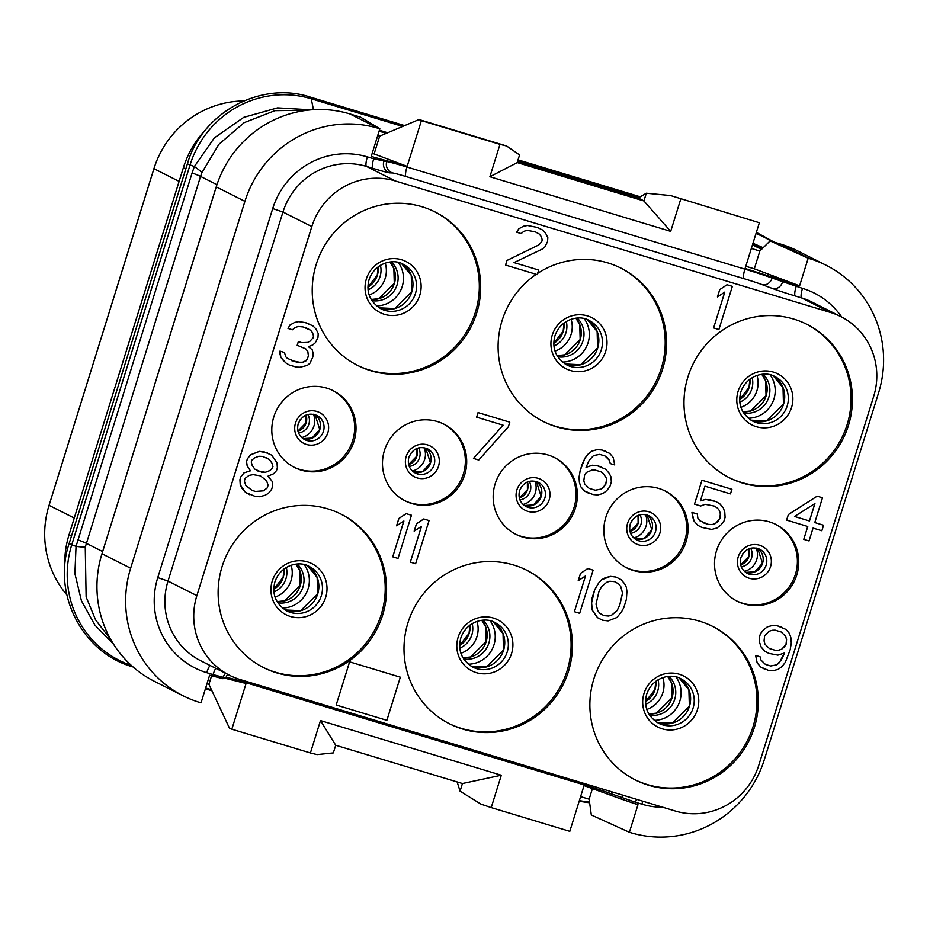 <?xml version="1.0" encoding="UTF-8"?>
<svg xmlns="http://www.w3.org/2000/svg" width="930" height="930" viewBox="0 0 930 930"><rect width="100%" height="100%" fill="white"/><g stroke="black" fill="none" stroke-linecap="round" stroke-linejoin="round"><path stroke-width="1.4" d="M206.018 129.34A95 92.605 116.8 0 0 183.361 167.749L69.087 534.634A95 92.605 116.8 0 0 64.775 566.963M243.753 100.963A95 92.605 116.8 0 0 153.927 168.679L49.058 505.35A95 92.605 116.8 0 0 66.844 594.851M806.229 324A85.955 83.793 -63.2 0 1 847.114 424.661A85.955 83.793 116.8 0 1 728.829 477.497M848.474 425.336A85.955 83.793 -63.2 0 1 729.504 477.834A85.955 83.793 -63.2 0 1 687.944 376.836A85.955 83.793 -63.2 0 1 806.903 324.338A85.955 83.793 -63.2 0 1 848.474 425.336M675.192 810.995A67.855 66.146 116.8 0 0 758.729 765.402L873.677 396.354A67.855 66.146 116.8 0 0 840.86 316.619A67.855 66.146 116.8 0 0 830.478 312.457L395.355 180.978A67.855 66.146 116.8 0 0 311.817 226.571L196.869 595.619A67.855 66.146 116.8 0 0 229.687 675.366A67.855 66.146 116.8 0 0 240.08 679.516L675.192 810.995M716.507 550.746A42.978 41.897 -63.2 0 1 775.992 524.508A42.978 41.897 -63.2 0 1 796.766 575.007A42.978 41.897 -63.2 0 1 737.281 601.257A42.978 41.897 -63.2 0 1 716.507 550.746M605.825 517.301A42.978 41.897 -63.2 0 1 665.31 491.063A42.978 41.897 -63.2 0 1 686.084 541.562A42.978 41.897 -63.2 0 1 626.599 567.812A42.978 41.897 -63.2 0 1 605.825 517.301M495.144 483.856A42.978 41.897 -63.2 0 1 554.629 457.618A42.978 41.897 -63.2 0 1 575.403 508.117A42.978 41.897 -63.2 0 1 515.929 534.366A42.978 41.897 -63.2 0 1 495.144 483.856M384.462 450.411A42.978 41.897 -63.2 0 1 443.947 424.173A42.978 41.897 -63.2 0 1 464.721 474.672A42.978 41.897 -63.2 0 1 405.248 500.921A42.978 41.897 -63.2 0 1 384.462 450.411M273.78 416.966A42.978 41.897 -63.2 0 1 333.266 390.728A42.978 41.897 -63.2 0 1 354.039 441.227A42.978 41.897 -63.2 0 1 294.566 467.476A42.978 41.897 -63.2 0 1 273.78 416.966M593.828 678.97A85.955 83.793 -63.2 0 1 712.798 626.471A85.955 83.793 -63.2 0 1 754.358 727.481A85.955 83.793 -63.2 0 1 635.399 779.979A85.955 83.793 -63.2 0 1 593.828 678.97M407.956 622.809A85.955 83.793 -63.2 0 1 526.926 570.311A85.955 83.793 -63.2 0 1 568.486 671.309A85.955 83.793 -63.2 0 1 449.516 723.807A85.955 83.793 -63.2 0 1 407.956 622.809M222.084 566.637A85.955 83.793 -63.2 0 1 341.043 514.139A85.955 83.793 -63.2 0 1 382.614 615.149A85.955 83.793 -63.2 0 1 263.643 667.647A85.955 83.793 -63.2 0 1 222.084 566.637M316.188 264.492A85.955 83.793 -63.2 0 1 435.147 211.994A85.955 83.793 -63.2 0 1 476.718 313.003A85.955 83.793 -63.2 0 1 357.748 365.502A85.955 83.793 -63.2 0 1 316.188 264.492M400.319 677.18L349.575 661.835L336.183 705.021L386.868 720.343L400.319 677.18L349.622 661.858L336.183 705.021M732.352 286.359L727.016 284.743L719.739 289.579L717.448 296.926L724.784 292.113L713.624 327.93L718.902 329.522L732.352 286.359L727.062 284.766L719.785 289.602L717.495 296.949M724.714 292.16L713.624 327.93M506.955 260.447L505.571 265.062L537.249 274.629L538.679 270.037L514.034 262.597L542.33 249.042L544.957 246.822L547.549 241.579L547.817 237.638L545.433 232.895L542.492 230.001L537.494 227.478L527.531 225.479L523.439 226.246L518.719 228.838L516.696 232.244L521.149 233.593L523.764 231.372L526.973 230.338L535.18 231.803L539.249 234.035L541.318 236.673L542.225 239.952L541.655 241.788L538.749 244.939L506.955 260.447L505.571 265.062M537.645 273.374A85.955 83.793 -63.2 0 1 621.031 268.166A85.955 83.793 -63.2 0 1 662.59 369.175A85.955 83.793 -63.2 0 1 543.632 421.674A85.955 83.793 -63.2 0 1 502.061 320.664A85.955 83.793 -63.2 0 1 536.226 274.327M538.679 270.037L514.046 262.586M542.492 230.001L537.447 227.455L527.484 225.455L523.392 226.222L518.766 228.861L516.743 232.268M296.728 362.212L287.382 358.387L285.905 356.946L284.406 352.47L279.965 351.122L280.883 357.422L285.905 362.956L289.184 364.967L296.228 367.094L300.03 367.234L307.33 365.42L309.957 363.2L312.84 357.039L313.096 353.098L312.201 349.808L308.365 346.646L312.747 344.96L315.363 342.728L317.967 337.485L318.223 333.545L315.851 328.813L312.899 325.907L305.226 322.571L298.774 321.629L294.682 322.408L290.021 325.012L287.998 328.418L292.439 329.778L295.054 327.558L298.274 326.511L302.959 326.93L310.55 330.208L312.62 332.847L313.515 336.137L312.945 337.974L310.039 341.112L307.702 342.414L301.855 342.659L298.332 341.601L297.193 345.274L305.749 348.866L307.818 351.505L308.435 355.713L307.295 359.387L305.842 360.956L301.459 362.642L291.45 360.619M305.703 348.843L307.772 351.482L308.388 355.69L307.249 359.364L303.459 362.235L296.775 362.235M817.168 496.167L788.326 514.581L786.606 520.091L807.775 526.496L803.764 539.354L809.054 540.946L813.053 528.089L821.853 530.751L823.573 525.241L814.773 522.579L822.492 497.783L817.168 496.167L788.361 514.604L786.652 520.114M807.728 526.473L803.764 539.354M823.573 525.241L814.773 522.567M708.416 524.392L699.953 520.835L697.884 518.208L697.268 513.999L691.943 512.384L694.059 521.056L697.593 525.148L701.755 527.415L711.717 529.426L716.984 527.996L720.762 525.125L723.959 521.056L725.098 517.382L724.772 512.267L723.273 507.792L719.727 503.711L715.577 501.433L705.603 499.433L700.406 500.84L704.963 486.181L730.492 493.9L731.875 489.285L701.952 480.24L694.512 504.118L700.72 506.001L705.103 504.304L714.182 506.048L717.379 508.013L719.448 510.64L720.343 513.93L719.797 518.789L715.437 523.497L712.229 524.543L708.416 524.392L703.161 522.8M592.422 465.233L586.04 467.325L589.213 460.245L593.573 455.537L599.711 454.375L604.988 455.967L609.371 460.303L610.266 463.582L614.718 464.942L613.196 457.444L609.65 453.363L601.977 450.027L597.281 449.62L592.026 451.038L588.248 453.921L585.051 457.978L580.169 470.568L579.041 477.264L579.378 482.391L580.878 486.855L584.412 490.947L592.98 494.539L597.665 494.958L602.919 493.528L606.709 490.656L609.894 486.588L611.324 481.996L610.998 476.881L609.208 473.324L605.674 469.243L597.106 465.639L592.422 465.233L586.063 467.29M509.733 422.162L478.055 412.583L476.625 417.175L503.072 425.173L473.463 458.432L478.741 460.025L508.35 426.765L509.78 422.174L478.101 412.606L476.672 417.198M503.025 425.161L473.463 458.432M267.573 452.887L259.319 451.387L250.565 454.77L247.38 458.827L246.52 461.582L247.136 465.791L250.391 470.789L243.962 472.87L240.777 476.927L239.917 479.682L240.242 484.809L245.567 492.447L255.006 496.318L259.703 496.725L264.957 495.306L268.456 493.342L271.641 489.285L272.502 486.53L272.176 481.403L268.038 476.137L273.583 473.789L276.489 470.65L277.349 467.895L277.012 462.768L271.688 455.13L264.05 451.817L259.365 451.41L250.612 454.793L247.415 458.85L246.566 461.606L247.182 465.814L250.437 470.813L244.009 472.893L240.824 476.95L239.963 479.706L240.289 484.832L242.079 488.39L245.613 492.47L249.728 494.725M770.633 665.985L765.39 664.404L760.973 660.056L760.066 656.766L755.625 655.418L757.148 662.904L760.682 666.996L768.366 670.332L773.051 670.739L778.305 669.309L782.095 666.438L785.28 662.381L790.175 649.791L791.29 643.095L790.965 637.968L789.465 633.493L785.92 629.412L777.364 625.809L772.679 625.402L767.413 626.832L763.635 629.703L760.438 633.76L759.298 637.434L759.624 642.56L761.124 647.036L764.669 651.116L768.785 653.36L777.91 655.127L784.339 653.046L783.769 654.883L781.165 660.126L776.771 664.822L770.633 665.985L765.378 664.392M784.281 653.069L779.433 662.613L776.817 664.845L770.679 665.996M593.119 570.148L587.795 568.532L580.506 573.357L578.216 580.704L585.551 575.903L574.391 611.719L579.669 613.312L593.119 570.148L587.83 568.556L580.553 573.38L578.262 580.727M585.481 575.937L574.391 611.719M594.677 589.701L592.108 597.967L591.55 602.826L592.189 610.045L597.513 617.683L602.559 620.229L608.115 620.903L616.881 617.52L621.519 611.894L623.832 607.557L626.402 599.292L626.936 591.422L626.32 587.214L624.53 583.656L620.996 579.576L615.997 577.065L610.429 576.379L601.675 579.762L598.722 582.889L594.677 589.701L591.596 602.849L592.236 610.068L597.56 617.706M620.996 579.576L615.951 577.042L610.382 576.356L605.128 577.786L601.629 579.739L598.769 582.912L594.723 589.725M411.467 515.255L406.143 513.639L398.854 518.475L396.564 525.822L403.899 521.009L392.739 556.826L398.017 558.419L411.467 515.255L406.178 513.662L398.9 518.498L396.61 525.845M403.829 521.056L392.739 556.826M429.067 520.579L423.743 518.952L416.454 523.788L414.164 531.135L421.499 526.322L410.339 562.139L415.617 563.743L429.067 520.579L423.789 518.975L416.5 523.811L414.21 531.158M421.43 526.368L410.339 562.139M592.538 788.256L589.12 799.207L591.317 814.982L629.389 832.28L637.992 804.659L635.039 803.764L635.504 802.253L641.851 804.171A76.911 74.97 116.8 0 0 662.997 807.31M751.347 248.461L759.857 251.03L754.311 268.84L799.591 285.836L745.104 268.479L759.357 222.735L670.53 195.532L646.315 193.231L638.236 197.997L517.533 161.518M799.591 285.836L808.193 258.215L809.46 258.598A108.578 105.834 -63.2 0 1 826.084 265.236A108.578 105.834 -63.2 0 1 878.583 392.82L764.309 759.705A108.578 105.834 -63.2 0 1 630.656 832.664L629.389 832.28M622.379 795.034A9.044 7.545 110.6 0 1 621.903 797.789L621.484 799.137L584.04 785.606L584.249 784.943A27.144 1.023 -162.7 0 1 611.452 793.871L635.504 802.253A9.044 1.988 106.8 0 1 636.55 799.323M621.484 799.137L635.039 803.764M589.12 799.207L580.611 796.626M211.575 675.808L208.925 684.317L206.983 683.736M752.672 244.195L762.53 248.391M372.174 153.369L374.116 153.95L379.661 136.14L377.72 135.559M216.946 184.675L200.555 176.409L201.88 172.689L218.91 144.29L244.148 122.655L274.885 110.67L307.516 110.217M110.716 639.468L95.627 619.961L86.13 596.967L85.258 547.142L200.555 176.409A67.855 2.558 17.3 0 0 192.103 172.922L194.358 166.54L214.365 137.849L243.73 117.354L277.535 107.868L311.259 109.845M752.951 243.288L763.205 247.729M201.88 172.689A67.39 7.463 25 0 0 194.358 166.54L190.069 164.924A98.441 95.953 -63.2 0 1 311.248 98.789L313.468 109.682M85.258 547.142A67.611 2.976 10.7 0 1 76.039 546.375L192.103 172.922M113.669 644.397L94.848 625.03L81.422 600.745L74.9 573.612L76.039 546.375L71.761 544.759L190.069 164.924A18.1 0.686 17.3 0 1 187.442 163.727C201.95 112.646 260.737 80.701 310.19 97.069A18.1 3.987 106.8 0 1 311.248 98.789L402.69 126.422M154.461 681.353A108.578 105.834 -63.2 0 1 101.963 553.769L130.642 568.23A108.578 105.834 -63.2 0 0 183.14 695.814L154.461 681.353M841.708 317.049A76.911 74.97 116.8 0 0 802.497 288.37L772.109 278.07A27.144 1.023 17.3 0 0 744.895 269.142L406.945 167.016A27.144 1.023 17.3 0 0 386.729 161.622L373.721 158.798L374.186 157.286L371.233 156.403L379.835 128.77L360.549 117.145L349.889 113.925A108.578 105.834 -63.2 0 0 216.237 186.883L101.963 553.769M374.116 153.95L407.154 166.354L374.186 157.286M745.104 268.479L744.895 269.142A9.044 1.988 -73.2 0 0 744.012 278.686L406.061 176.561A9.044 1.988 -73.2 0 1 406.945 167.016L421.395 120.621L419 119.528L379.661 136.14M506.618 146.01L519.579 154.938L517.173 162.645L489.889 176.735L499.968 144.359L506.618 146.01L419 119.528M759.357 222.735L670.53 195.532M499.968 144.359L421.395 120.621M680.772 198.997L670.693 231.372L489.889 176.735M754.311 268.84L745.79 266.271M670.693 231.372L643.909 200.95L646.315 193.231M517.208 162.564L643.909 200.95M638.236 197.997L643.909 200.857M759.857 251.03L770.11 240.905L808.193 258.215M826.084 265.236L797.405 250.775A108.578 105.834 -63.2 0 0 780.782 244.137L770.11 240.905M183.14 695.814A108.578 105.834 -63.2 0 0 199.764 702.464L201.031 702.848L209.634 675.215L222.747 678.644L225.769 678.412L246.078 683.48L246.287 682.818L584.249 784.943A9.044 1.988 106.8 0 1 584.679 783.641M216.237 186.883L244.916 201.345L130.642 568.23M244.916 201.345A108.578 105.834 -63.2 0 1 378.568 128.387L379.835 128.77M208.925 684.317L229.443 728.132L231.837 729.213L310.411 752.963L320.49 720.587L501.305 775.225L491.214 807.6L569.799 831.339L584.04 785.606M231.837 729.213L246.078 683.48M310.411 752.963L317.06 754.602L333.335 752.905L335.73 745.256L462.419 783.537L501.305 775.225M491.214 807.6L480.961 804.136L460.071 791.198L457.142 781.944M320.49 720.587L335.73 745.256M460.071 791.198L462.419 783.537M775.306 524.171A42.978 41.897 -63.2 0 1 795.417 574.322A42.978 41.897 116.8 0 1 736.618 600.908M664.625 490.726A42.978 41.897 -63.2 0 1 684.736 540.876A42.978 41.897 116.8 0 1 625.937 567.463M553.943 457.281A42.978 41.897 -63.2 0 1 574.054 507.431A42.978 41.897 116.8 0 1 515.255 534.018M443.261 423.836A42.978 41.897 -63.2 0 1 463.373 473.986A42.978 41.897 116.8 0 1 404.573 500.573M332.58 390.391A42.978 41.897 -63.2 0 1 352.691 440.541A42.978 41.897 116.8 0 1 293.892 467.127M712.124 626.134A85.955 83.793 -63.2 0 1 753.009 726.795A85.955 83.793 116.8 0 1 634.725 779.631M526.24 569.974A85.955 83.793 -63.2 0 1 567.137 670.635A85.955 83.793 116.8 0 1 448.841 723.47M340.368 513.802A85.955 83.793 -63.2 0 1 381.254 614.463A85.955 83.793 116.8 0 1 262.969 667.298M434.473 211.656A85.955 83.793 -63.2 0 1 475.358 312.317A85.955 83.793 116.8 0 1 357.074 365.153M538.749 244.939L507.001 260.47M542.225 239.952L541.69 241.812L538.796 244.95M541.318 236.673L542.271 239.975M539.249 234.035L541.365 236.685M535.18 231.803L539.295 234.058M620.356 267.828A85.955 83.793 -63.2 0 1 661.242 368.489A85.955 83.793 116.8 0 1 542.946 421.325M285.905 362.956L289.184 364.967M282.953 360.061L285.952 362.979M280.883 357.422L282.999 360.084M279.988 354.132L280.93 357.446M284.406 352.47L280.011 351.133L280.035 354.156M301.855 342.659L298.379 341.624L297.24 345.297M307.702 342.414L301.901 342.682M310.039 341.112L307.749 342.438M312.945 337.974L310.085 341.136M313.515 336.137L312.992 337.997M312.62 332.847L313.561 336.16M306.481 327.988L310.585 330.231L312.654 332.87M294.682 322.408L290.067 325.035L288.033 328.441M298.774 321.629L294.729 322.431M305.226 322.571L298.821 321.652M306.981 323.105L305.261 322.594M312.899 325.907L307.028 323.128M822.446 497.759L817.214 496.19M794.522 516.464L814.924 503.537L809.484 520.986L794.522 516.464L809.484 520.986M814.854 503.572L809.449 520.963M694.512 504.118L701.952 480.24M731.922 489.308L701.999 480.264M705.603 499.433L700.395 500.875M710.288 499.84L705.649 499.457M715.612 501.456L710.334 499.863M694.059 521.056L697.64 525.171L701.755 527.415M692.559 516.592L694.094 521.079M691.943 512.384L692.606 516.615M697.268 513.999L691.99 512.407M712.229 524.543L708.462 524.415M715.437 523.497L712.275 524.567M718.053 521.277L715.484 523.52M719.797 518.789L718.1 521.3M720.366 516.952L719.843 518.812M720.343 513.93L720.413 516.975M719.448 510.64L720.39 513.953M717.379 508.013L719.495 510.663M714.182 506.048L717.425 508.036M584.412 490.947L588.574 493.214M579.378 482.391L580.913 486.878L584.459 490.97M579.041 477.264L579.425 482.414M580.169 470.568L579.088 477.288M582.168 464.14L580.215 470.592M585.051 457.978L582.215 464.163M588.248 453.921L585.098 458.002M592.026 451.038L588.283 453.945M597.281 449.62L592.073 451.062M601.977 450.027L597.327 449.643M605.535 451.108L602.024 450.05M609.371 460.303L610.312 463.605M607.302 457.665L609.406 460.327M604.988 455.967L607.348 457.688M597.106 465.639L592.468 465.256M601.559 466.988L597.153 465.663M600.978 471.847L603.314 473.544L606.616 478.566L605.779 484.344L601.419 489.052L595.281 490.215L589.12 488.355L584.703 484.007L583.796 480.717L584.633 474.939L586.377 472.452L591.922 470.103L594.84 469.987L601.001 471.847L603.361 473.568L606.616 478.566L606.639 481.589M606.592 481.566L604 486.809L601.385 489.041L595.235 490.191L589.109 488.343M252.042 490.389L245.857 485.507L244.358 481.043L245.218 478.287L249.007 475.404L253.1 474.637L260.423 475.846L266.608 480.729L268.107 485.204L267.247 487.959L263.457 490.831L255.564 491.459L252.042 490.389L255.564 491.459M266.143 457.479L269.375 459.455L272.037 463.28L272.943 466.569L272.374 468.406L269.758 470.627L265.376 472.312L261.562 472.173L254.808 469.127L252.146 465.302L251.251 462.024L251.821 460.187L254.436 457.955L258.819 456.27L262.62 456.409L269.375 459.455M260.412 475.846L266.561 480.705L268.061 485.181L267.201 487.936L263.411 490.808L255.518 491.435M269.34 459.432L272.002 463.256L272.897 466.546L272.327 468.383L269.712 470.603L265.329 472.289L258.017 471.092M755.625 655.418L757.183 662.927L760.728 667.019L764.844 669.263M760.066 656.766L755.672 655.441M759.624 642.56L761.17 647.048L764.716 651.14L768.831 653.383M759.298 637.434L759.671 642.584M760.438 633.76L759.345 637.457M763.635 629.703L760.484 633.783M767.413 626.832L763.681 629.726M772.679 625.402L767.459 626.843M777.364 625.809L772.725 625.425M781.77 627.146L777.41 625.832M786.036 644.513L781.677 649.233L778.468 650.268L775.539 650.384L769.377 648.524L764.96 644.176L764.053 640.886L764.6 636.027L768.959 631.319L772.167 630.284L775.097 630.156L781.258 632.028L785.676 636.376L786.582 639.666L786.036 644.513L784.292 647.013M784.246 646.989L781.63 649.21L778.422 650.244L775.492 650.372L769.354 648.512M781.235 632.016L785.641 636.353L786.536 639.642L785.99 644.49M598.839 591.968L601.431 586.725L606.674 582.285L609.882 581.238L614.567 581.657L618.683 583.9L620.752 586.539L622.554 593.108L619.717 605.314L617.125 610.557L611.882 615.009L608.673 616.044L603.988 615.637L599.873 613.382L597.804 610.754L596.002 604.175L598.839 591.968M614.567 581.657L618.636 583.877L620.705 586.516L622.507 593.084L619.671 605.29L617.078 610.533L611.835 614.986L608.627 616.02L603.942 615.613M74.261 518.057L49.058 505.35M179.118 181.385L153.927 168.679M739.652 399.505A20.809 20.286 116.8 0 0 749.115 387.531A20.809 20.286 -63.2 0 0 749.964 379.068M752.172 377.603A20.809 20.286 -63.2 0 1 751.812 388.891A20.809 20.286 116.8 0 1 739.792 402.155M740.896 407.305A25.331 24.692 116.8 0 0 756.939 390.623A25.331 24.692 -63.2 0 0 756.974 375.429M742.919 411.827A22.622 22.053 116.8 0 0 766.134 395.773A22.622 22.053 -63.2 0 0 761.81 374.36L765.611 380.789L766.041 395.703L750.603 410.99L742.907 411.816M763.112 374.244A22.622 22.053 -63.2 0 1 768.843 397.133A22.622 22.053 116.8 0 1 743.605 412.943M748.266 418.209A27.144 26.459 116.8 0 0 773.969 398.865A27.144 26.459 -63.2 0 0 770.121 374.871M750.987 420.174A24.878 24.25 116.8 0 0 783.572 404.143A24.878 24.25 -63.2 0 0 773.318 375.894L783.014 387.671L783.479 404.073L766.506 420.883L750.987 420.174M775.155 376.72A24.878 24.25 -63.2 0 1 787.187 405.957A24.878 24.25 116.8 0 1 752.742 421.151C741.594 414.117 737.606 404.399 740.815 391.983C747.046 374.139 766.413 370.907 775.155 376.72M738.106 391.309A28.621 27.9 116.8 0 0 756.334 426.696A28.621 27.9 116.8 0 0 791.558 407.456A28.621 27.9 -63.2 0 0 773.342 372.081A28.621 27.9 -63.2 0 0 738.106 391.309M641.851 804.171A9.044 1.988 106.8 0 1 642.886 801.23M802.497 288.37A9.044 1.988 -73.2 0 0 801.614 297.914L795.278 295.996A9.044 1.988 -73.2 0 1 796.161 286.452L796.638 284.94M761.519 249.403L752.475 244.834M379.091 131.177L386.276 133.35M102.649 551.56L86.281 543.306A67.855 2.558 17.3 0 0 77.829 539.819M379.382 130.223L387.705 132.746M131.409 665.485A98.441 95.953 -63.2 0 1 71.761 544.759A18.1 0.686 17.3 0 1 69.134 543.562L187.442 163.727M211.459 689.735L205.658 687.979M589.527 802.125A98.441 95.953 -63.2 0 1 579.378 800.556M755.997 233.523A98.441 95.953 -63.2 0 1 771.168 241.23M517.638 161.157L638.689 197.73M185.802 168.981L183.361 167.749M71.529 535.866L69.087 534.634M133.013 666.926A18.1 3.987 -73.2 0 0 133.037 666.938L133.013 666.926C82.665 653.151 52.022 593.956 69.134 543.562M406.061 176.561A18.1 0.686 17.3 0 0 392.588 172.957A9.044 8.951 -87.7 0 1 386.729 161.622L387.043 160.623M772.412 277.082L772.109 278.07A9.044 7.545 -69.4 0 1 762.158 284.638A18.1 0.686 17.3 0 0 744.012 278.686M780.782 244.137L809.46 258.598M795.278 295.996A22.622 0.849 -162.7 0 1 772.609 288.556A9.044 7.545 -69.4 0 0 782.56 281.988L782.979 280.639M840.86 316.619L812.006 302.064A67.855 66.146 116.8 0 0 801.614 297.914L830.478 312.457M392.588 172.957L389.67 172.841A22.622 0.849 -162.7 0 1 372.825 168.342L366.49 166.424L395.355 180.978M772.609 288.556L762.158 284.638M372.825 168.342A9.044 1.988 -73.2 0 1 373.721 158.798L367.373 156.891A9.044 1.988 -73.2 0 0 366.49 166.424A67.855 66.146 116.8 0 0 282.964 212.028L311.817 226.571M367.373 156.891A76.911 74.97 116.8 0 0 272.711 208.564L282.964 212.028L168.016 581.064L196.869 595.619M272.711 208.564L157.763 577.611A76.911 74.97 116.8 0 0 206.727 672.681L213.063 674.599A9.044 1.988 106.8 0 1 215.748 668.333M212.586 676.11L213.063 674.599L223.165 677.296L222.747 678.644M389.67 172.841A9.044 8.951 -87.7 0 1 383.823 161.506L384.241 160.158M157.763 577.611L168.016 581.064A67.855 66.146 116.8 0 0 200.834 660.812L229.687 675.366M206.727 672.681A9.044 1.988 106.8 0 1 210.11 665.485M611.87 791.86A9.044 7.545 110.6 0 1 611.452 793.871L611.138 794.859M225.665 673.332A9.044 8.951 92.3 0 0 223.165 677.296L226.071 677.412L225.769 678.412M227.711 674.366A9.044 8.951 92.3 0 0 226.071 677.412A27.144 1.023 -162.7 0 1 246.287 682.818A9.044 1.988 106.8 0 1 246.717 681.516M349.889 113.925L378.568 128.387M738.222 556.861A17.31 16.868 116.8 0 0 749.243 578.262A17.31 16.868 116.8 0 0 770.552 566.626A17.31 16.868 -63.2 0 0 759.531 545.224A17.31 16.868 -63.2 0 0 738.222 556.861M759.601 549.177A13.566 13.229 -63.2 0 1 766.169 565.126A13.566 13.229 116.8 0 1 747.383 573.415C741.477 569.951 739.315 564.661 740.919 557.535C744.953 548.886 751.184 546.096 759.601 549.177M745.662 572.369A13.566 13.229 116.8 0 0 762.565 563.301A13.566 13.229 -63.2 0 0 757.741 548.409L762.461 563.231L754.776 571.857L745.651 572.357M756.171 548.026A16.961 16.542 -63.2 0 1 756.706 559.709A16.961 16.542 116.8 0 1 744.419 571.334M750.615 548.223A12.439 12.125 -63.2 0 1 751.58 557.988A12.439 12.125 116.8 0 1 741.268 566.754M740.675 564.917A12.439 12.125 116.8 0 0 748.883 556.617A12.439 12.125 -63.2 0 0 748.79 548.84M741.012 557.256A15.833 15.438 116.8 0 0 742.814 553.652M627.541 523.416A17.31 16.868 116.8 0 0 638.561 544.817A17.31 16.868 116.8 0 0 659.87 533.181A17.31 16.868 -63.2 0 0 648.849 511.779A17.31 16.868 -63.2 0 0 627.541 523.416M648.919 515.731A13.566 13.229 -63.2 0 1 655.487 531.681A13.566 13.229 116.8 0 1 636.701 539.97C630.796 536.505 628.634 531.216 630.238 524.09C634.272 515.441 640.503 512.651 648.919 515.731M634.981 538.923A13.566 13.229 116.8 0 0 651.884 529.856A13.566 13.229 -63.2 0 0 647.059 514.964L651.779 529.786L644.095 538.412L634.969 538.912M645.49 514.581A16.961 16.542 -63.2 0 1 646.025 526.264A16.961 16.542 116.8 0 1 633.737 537.889M639.933 514.778A12.439 12.125 -63.2 0 1 640.898 524.543A12.439 12.125 116.8 0 1 630.587 533.308M629.994 531.472A12.439 12.125 116.8 0 0 638.201 523.172A12.439 12.125 -63.2 0 0 638.108 515.394M630.331 523.811A15.833 15.438 116.8 0 0 632.133 520.207M516.859 489.971A17.31 16.868 116.8 0 0 527.88 511.372A17.31 16.868 116.8 0 0 549.188 499.736A17.31 16.868 -63.2 0 0 538.168 478.334A17.31 16.868 -63.2 0 0 516.859 489.971M538.238 482.286A13.566 13.229 -63.2 0 1 544.806 498.236A13.566 13.229 116.8 0 1 526.02 506.525C520.114 503.06 517.952 497.771 519.556 490.645C523.59 481.996 529.821 479.206 538.238 482.286M524.299 505.478A13.566 13.229 116.8 0 0 541.202 496.411A13.566 13.229 -63.2 0 0 536.378 481.519L541.097 496.341L533.413 504.967L524.288 505.467M534.808 481.136A16.961 16.542 -63.2 0 1 535.343 492.819A16.961 16.542 116.8 0 1 523.055 504.444M529.251 481.333A12.439 12.125 -63.2 0 1 530.216 491.098A12.439 12.125 116.8 0 1 519.905 499.863M519.312 498.027A12.439 12.125 116.8 0 0 527.519 489.726A12.439 12.125 -63.2 0 0 527.426 481.949M519.649 490.366A15.833 15.438 116.8 0 0 521.451 486.762M406.178 456.525A17.31 16.868 116.8 0 0 417.198 477.927A17.31 16.868 116.8 0 0 438.507 466.29A17.31 16.868 -63.2 0 0 427.486 444.889A17.31 16.868 -63.2 0 0 406.178 456.525M427.556 448.841A13.566 13.229 -63.2 0 1 434.124 464.791A13.566 13.229 116.8 0 1 415.338 473.079C409.433 469.615 407.27 464.326 408.875 457.2C412.908 448.551 419.139 445.761 427.556 448.841M413.618 472.033A13.566 13.229 116.8 0 0 430.52 462.966A13.566 13.229 -63.2 0 0 425.696 448.074L430.416 462.896L422.732 471.522L413.606 472.022M424.127 447.69A16.961 16.542 -63.2 0 1 424.661 459.374A16.961 16.542 116.8 0 1 412.374 471.01M418.57 447.888A12.439 12.125 -63.2 0 1 419.535 457.653A12.439 12.125 116.8 0 1 409.223 466.418M408.63 464.582A12.439 12.125 116.8 0 0 416.838 456.281A12.439 12.125 -63.2 0 0 416.745 448.504M408.968 456.921A15.833 15.438 116.8 0 0 410.769 453.317M295.496 423.08A17.31 16.868 116.8 0 0 306.516 444.482A17.31 16.868 116.8 0 0 327.825 432.845A17.31 16.868 -63.2 0 0 316.805 411.444A17.31 16.868 -63.2 0 0 295.496 423.08M316.874 415.396A13.566 13.229 -63.2 0 1 323.442 431.346A13.566 13.229 116.8 0 1 304.656 439.634C298.751 436.17 296.589 430.881 298.193 423.755C302.227 415.106 308.458 412.316 316.874 415.396M302.936 438.588A13.566 13.229 116.8 0 0 319.839 429.521A13.566 13.229 -63.2 0 0 315.014 414.629M313.445 414.245A16.961 16.542 -63.2 0 1 313.98 425.928A16.961 16.542 116.8 0 1 301.692 437.565M307.888 414.443A12.439 12.125 -63.2 0 1 308.853 424.208A12.439 12.125 116.8 0 1 298.542 432.973M297.949 431.136A12.439 12.125 116.8 0 0 306.156 422.836A12.439 12.125 -63.2 0 0 306.063 415.059M298.286 423.476A15.833 15.438 116.8 0 0 300.088 419.872M644.002 693.455A28.621 27.9 116.8 0 0 662.23 728.829A28.621 27.9 116.8 0 0 697.454 709.602A28.621 27.9 -63.2 0 0 679.237 674.227A28.621 27.9 -63.2 0 0 644.002 693.455M681.051 678.865A24.878 24.25 -63.2 0 1 693.083 708.102A24.878 24.25 116.8 0 1 658.638 723.296C647.478 716.263 643.502 706.544 646.699 694.129C652.93 676.284 672.309 673.053 681.051 678.865M656.882 722.308A24.878 24.25 116.8 0 0 689.467 706.277A24.878 24.25 -63.2 0 0 679.202 678.028L688.898 689.816L689.374 706.219L672.402 723.029L656.871 722.308M676.017 677.017A27.144 26.459 -63.2 0 1 679.853 701.011A27.144 26.459 116.8 0 1 654.162 720.355M669.007 676.389A22.622 22.053 -63.2 0 1 674.727 699.279A22.622 22.053 116.8 0 1 649.489 715.089M648.815 713.973A22.622 22.053 116.8 0 0 672.03 697.919A22.622 22.053 -63.2 0 0 667.705 676.505L671.507 682.934L671.937 697.849L656.499 713.136L648.803 713.961M662.869 677.575A25.331 24.692 -63.2 0 1 662.834 692.769A25.331 24.692 116.8 0 1 646.792 709.451M658.068 679.749A20.809 20.286 -63.2 0 1 657.708 691.037A20.809 20.286 116.8 0 1 645.687 704.301M645.548 701.65A20.809 20.286 116.8 0 0 655.011 689.676A20.809 20.286 -63.2 0 0 655.859 681.213M458.13 637.283A28.621 27.9 116.8 0 0 476.346 672.669A28.621 27.9 116.8 0 0 511.581 653.441A28.621 27.9 -63.2 0 0 493.353 618.055A28.621 27.9 -63.2 0 0 458.13 637.283M495.167 622.693A24.878 24.25 -63.2 0 1 507.199 651.93A24.878 24.25 116.8 0 1 472.766 667.136C461.606 660.102 457.63 650.372 460.827 637.957C467.058 620.124 486.437 616.881 495.167 622.693M470.999 666.147A24.878 24.25 116.8 0 0 503.595 650.117A24.878 24.25 -63.2 0 0 493.33 621.868L503.025 633.644L503.502 650.047L486.53 666.856L470.999 666.147M490.145 620.845A27.144 26.459 -63.2 0 1 493.981 644.839A27.144 26.459 116.8 0 1 468.29 664.194M483.135 620.217A22.622 22.053 -63.2 0 1 488.855 643.107A22.622 22.053 116.8 0 1 463.617 658.928M481.81 620.333L485.623 626.762L486.053 641.677L470.627 656.964L462.919 657.789A22.622 22.053 116.8 0 0 486.146 641.746A22.622 22.053 -63.2 0 0 481.833 620.333M476.985 621.403A25.331 24.692 -63.2 0 1 476.962 636.597A25.331 24.692 116.8 0 1 460.908 653.279M472.184 623.577A20.809 20.286 -63.2 0 1 471.836 634.865A20.809 20.286 116.8 0 1 459.804 648.129M459.676 645.478A20.809 20.286 116.8 0 0 469.127 633.504A20.809 20.286 -63.2 0 0 469.976 625.041M272.246 581.122A28.621 27.9 116.8 0 0 290.474 616.497A28.621 27.9 116.8 0 0 325.698 597.269A28.621 27.9 -63.2 0 0 307.481 561.883A28.621 27.9 -63.2 0 0 272.246 581.122M309.295 566.533A24.878 24.25 -63.2 0 1 321.327 595.77A24.878 24.25 116.8 0 1 286.882 610.963C275.733 603.93 271.746 594.212 274.943 581.796C281.174 563.952 300.553 560.72 309.295 566.533M307.446 565.696L317.153 577.484L317.618 593.875L300.646 610.685L285.115 609.975A24.878 24.25 116.8 0 0 317.711 593.945A24.878 24.25 -63.2 0 0 307.458 565.696M304.261 564.684A27.144 26.459 -63.2 0 1 308.109 588.678A27.144 26.459 116.8 0 1 282.406 608.022M297.251 564.057A22.622 22.053 -63.2 0 1 302.982 586.946A22.622 22.053 116.8 0 1 277.745 602.756M277.059 601.64A22.622 22.053 116.8 0 0 300.274 585.575A22.622 22.053 -63.2 0 0 295.949 564.173M291.113 565.231A25.331 24.692 -63.2 0 1 291.078 580.436A25.331 24.692 116.8 0 1 275.036 597.118M286.312 567.416A20.809 20.286 -63.2 0 1 285.952 578.704A20.809 20.286 116.8 0 1 273.932 591.957M273.792 589.306A20.809 20.286 116.8 0 0 283.255 577.332A20.809 20.286 -63.2 0 0 284.103 568.881M366.362 278.977A28.621 27.9 116.8 0 0 384.578 314.363A28.621 27.9 116.8 0 0 419.814 295.124A28.621 27.9 -63.2 0 0 401.586 259.749A28.621 27.9 -63.2 0 0 366.362 278.977M403.399 264.387A24.878 24.25 -63.2 0 1 415.431 293.624A24.878 24.25 116.8 0 1 380.986 308.818C369.838 301.785 365.862 292.067 369.059 279.651C375.29 261.807 394.669 258.575 403.399 264.387M401.551 263.55L411.258 275.338L411.723 291.741L394.75 308.551L379.231 307.83A24.878 24.25 116.8 0 0 411.827 291.811A24.878 24.25 -63.2 0 0 401.562 263.562M398.366 262.539A27.144 26.459 -63.2 0 1 402.213 286.533A27.144 26.459 116.8 0 1 376.511 305.877M391.356 261.911A22.622 22.053 -63.2 0 1 397.087 284.801A22.622 22.053 116.8 0 1 371.849 300.611M371.163 299.495A22.622 22.053 116.8 0 0 394.378 283.441A22.622 22.053 -63.2 0 0 390.054 262.028M385.218 263.097A25.331 24.692 -63.2 0 1 385.194 278.291A25.331 24.692 116.8 0 1 369.14 294.973M380.417 265.271A20.809 20.286 -63.2 0 1 380.068 276.559A20.809 20.286 116.8 0 1 368.036 289.823M367.908 287.172A20.809 20.286 116.8 0 0 377.359 275.199A20.809 20.286 -63.2 0 0 378.208 266.736M552.234 335.149A28.621 27.9 116.8 0 0 570.45 370.524A28.621 27.9 116.8 0 0 605.686 351.296A28.621 27.9 -63.2 0 0 587.469 315.909A28.621 27.9 -63.2 0 0 552.234 335.149M589.271 320.559A24.878 24.25 -63.2 0 1 601.303 349.796A24.878 24.25 116.8 0 1 566.87 364.99C555.71 357.957 551.734 348.227 554.931 335.823C561.162 317.979 580.541 314.747 589.271 320.559M565.103 364.002A24.878 24.25 116.8 0 0 597.699 347.971A24.878 24.25 -63.2 0 0 587.435 319.722L597.13 331.499L597.606 347.901L580.634 364.711L565.103 364.002M584.249 318.699A27.144 26.459 -63.2 0 1 588.086 342.705A27.144 26.459 116.8 0 1 562.394 362.049M577.239 318.083A22.622 22.053 -63.2 0 1 582.959 340.973A22.622 22.053 116.8 0 1 557.721 356.783M575.914 318.2L579.739 324.628L580.157 339.531L564.731 354.818L557.035 355.644A22.622 22.053 116.8 0 0 580.25 339.601A22.622 22.053 -63.2 0 0 575.937 318.2M571.09 319.257A25.331 24.692 -63.2 0 1 571.067 334.463A25.331 24.692 116.8 0 1 555.024 351.133M566.3 321.431A20.809 20.286 -63.2 0 1 565.94 332.731A20.809 20.286 116.8 0 1 553.92 345.983M553.78 343.333A20.809 20.286 116.8 0 0 563.231 331.359A20.809 20.286 -63.2 0 0 564.08 322.908M739.652 399.412L749.022 387.461L749.882 379.126M211.947 690.781L205.402 688.805M589.62 802.788L579.158 801.288M756.357 232.372L774.295 242.172M310.19 97.069L404.631 125.597M518.045 159.867L640.259 196.8M740.664 564.859L748.79 556.547L748.731 548.851M629.982 531.414L638.108 523.102L638.05 515.418M519.3 497.969L527.426 489.657L527.368 481.973M408.619 464.523L416.745 456.212L416.687 448.527M302.924 438.576L312.05 438.077L319.734 429.451L315.003 414.629M297.937 431.078L306.063 422.766L306.005 415.082M645.548 701.557L654.906 689.607L655.778 681.272M459.676 645.385L469.034 633.435L469.906 625.1M277.047 601.629L284.743 600.792L300.181 585.505L299.751 570.601L295.926 564.173M273.792 589.213L283.15 577.274L284.022 568.939M371.151 299.483L378.847 298.658L394.285 283.371L393.855 268.456L390.042 262.028M367.908 287.079L377.266 275.129L378.126 266.794M553.78 343.24L563.138 331.289L564.01 322.954"/></g></svg>
